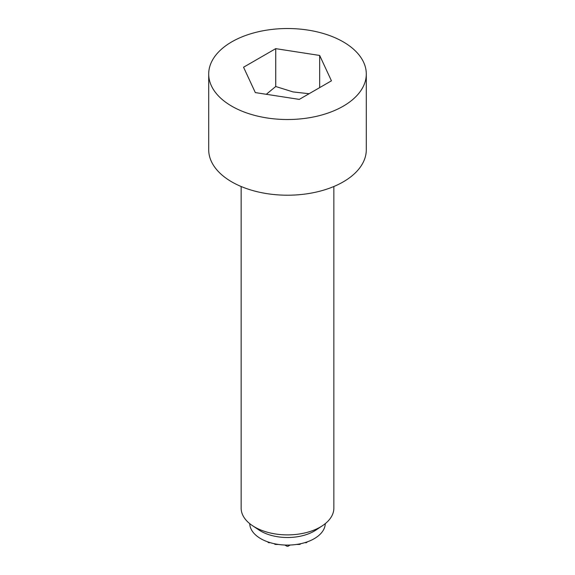 <?xml version="1.0" encoding="UTF-8"?>
<svg xmlns="http://www.w3.org/2000/svg" width="575" height="575" viewBox="0 0 575 575"><rect width="100%" height="100%" fill="white"/><g stroke="black" fill="none" stroke-linecap="round" stroke-linejoin="round"><path stroke-width="0.86" d="M267.49 541.765A33.824 27.622 60 0 0 268.23 542.419A31.287 18.062 0 0 0 269.165 542.829L269.718 542.512M273.995 543.641A34.716 28.347 60 0 0 275.094 544.374A33.113 27.039 -60 0 0 278.386 544.432M284.819 545.021L286.947 546.25A31.287 18.062 0 0 0 288.053 546.25L290.181 545.021M296.614 544.432A33.113 27.039 60 0 0 299.906 544.374A34.716 28.347 -60 0 0 301.005 543.641M305.282 542.512L305.835 542.829A31.287 18.062 0 0 0 306.77 542.419A33.824 27.622 -60 0 0 307.51 541.765M309.091 93.725L293.056 91.921L275.727 86.509L266.304 94.293M241.148 186.508L241.148 508.128A46.352 26.759 0 0 0 252.439 525.636A46.352 26.759 0 0 0 254.725 527.052A46.352 26.759 0 0 0 322.561 525.636A46.352 26.759 0 0 0 333.852 508.128L333.852 186.508M252.439 525.636L258.923 529.963A37.778 21.814 0 0 0 260.784 531.12A37.778 21.814 0 0 0 316.077 529.963L322.561 525.636M249.73 523.638A37.778 21.814 0 0 0 260.784 538.689A37.778 21.814 0 0 0 301.659 543.49A37.778 21.814 0 0 0 325.27 523.638M343.217 41.853A78.797 45.497 0 0 0 257.341 31.992A78.797 45.497 0 0 0 208.703 74.024A78.797 45.497 0 0 0 231.783 106.195A78.797 45.497 0 0 0 317.659 116.057A78.797 45.497 0 0 0 366.297 74.024A78.797 45.497 0 0 0 343.217 41.853M208.703 74.024L208.703 149.723A78.797 45.497 0 0 0 231.783 181.887A78.797 45.497 0 0 0 317.659 191.748A78.797 45.497 0 0 0 366.297 149.723L366.297 74.024M275.727 48.652L319.671 55.452L331.444 80.823L299.273 99.396L255.329 92.597L243.556 67.225L275.727 48.652L275.727 86.509M319.671 55.452L319.671 87.623"/></g></svg>
